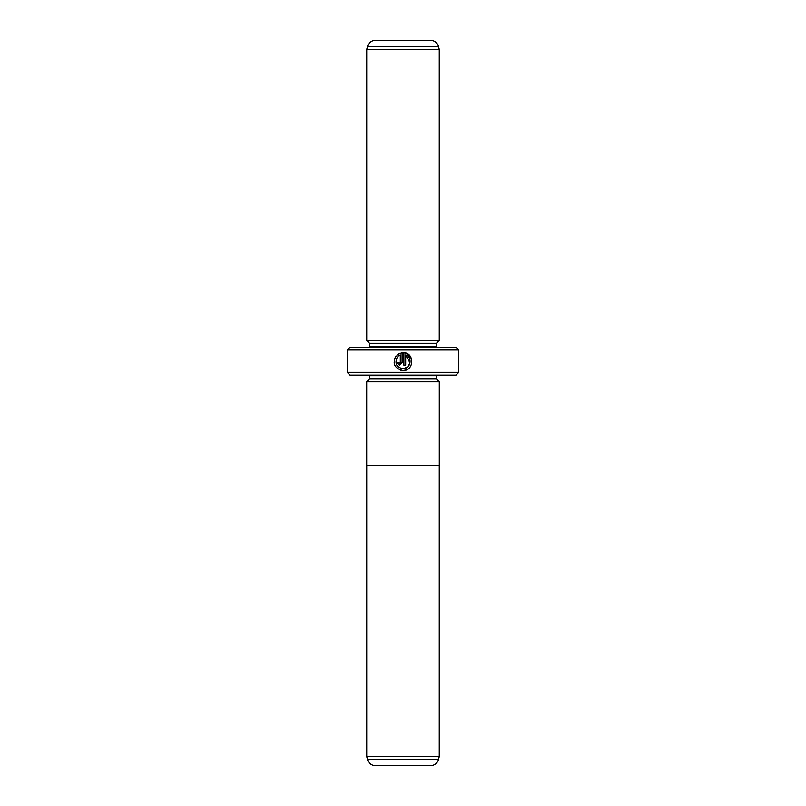 <?xml version="1.0" encoding="UTF-8"?>
<svg xmlns="http://www.w3.org/2000/svg" width="806" height="806" viewBox="0 0 806 806"><rect width="100%" height="100%" fill="white"/><g stroke="black" fill="none" stroke-linecap="round" stroke-linejoin="round"><path stroke-width="1.21" d="M366.73 756.622L367.496 759.494L438.504 759.494L439.27 756.622L366.73 756.622L366.73 465.495M439.27 756.622L439.27 465.495M367.496 759.494A8.372 8.372 0 0 0 375.586 765.7L430.414 765.7A8.372 8.372 0 0 0 438.504 759.494M439.3 381.792L366.7 381.792L366.7 465.495L439.3 465.495L439.3 381.792M400.491 370.186L402.99 370.538C394.597 368.544 392.28 363.657 396.048 355.889L397.318 357.169C394.477 363.345 396.361 367.204 402.99 368.745C410.597 369.178 412.904 357.37 405.68 354.912L405.68 365.158L403.887 365.158L403.887 352.645C414.889 353.169 414.002 371.113 402.99 370.538L406.214 369.934M411.473 358.65L407.161 353.622M407.131 353.602L403.887 352.645M398.527 362.66L399.403 363.365L400.3 362.468L400.3 354.912L398.587 355.899L397.318 354.62L402.093 352.645L402.093 362.468L399.403 365.158L396.713 362.468L398.507 362.468M369.46 375.102A2.791 2.791 0 0 1 369.521 375.656L436.479 375.656A2.791 2.791 0 0 1 436.54 375.102M369.521 375.656L369.521 379.001L436.479 379.001L436.479 375.656M369.521 379.001L366.73 381.792M436.479 379.001L439.27 381.792M366.73 340.505L439.27 340.505L439.27 49.378L366.73 49.378L366.73 340.505L369.521 343.296L436.479 343.296L439.27 340.505M439.27 49.378L438.504 46.506A8.372 8.372 0 0 0 430.414 40.3L375.586 40.3A8.372 8.372 0 0 0 367.496 46.506L366.73 49.378M369.521 343.296L369.521 346.64L436.479 346.64L436.479 343.296M369.521 346.64A2.791 2.791 0 0 1 369.46 347.205M436.479 346.64A2.791 2.791 0 0 0 436.54 347.205M458.795 372.312L456.015 375.102L349.985 375.102L347.205 372.312L458.795 372.312L458.795 349.985L347.205 349.985L349.985 347.205L456.015 347.205L458.795 349.985M347.205 372.312L347.205 349.985M398.587 355.899L400.3 354.912M399.554 353.28L397.318 354.62M394.739 358.055L394.134 363.002M394.144 363.032L394.89 365.42M405.68 354.912L410.032 362.932L407.564 367.103M407.554 367.113L402.99 368.745M438.504 46.506L367.496 46.506"/></g></svg>
